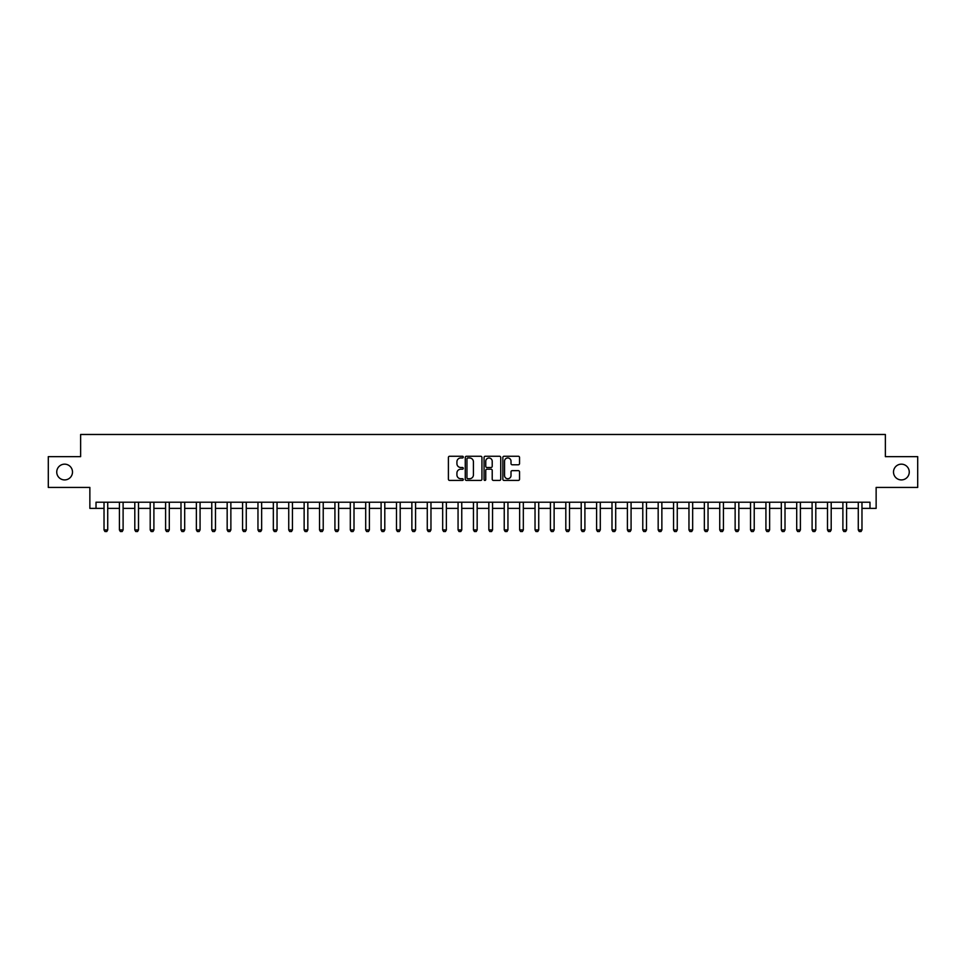 <?xml version="1.0" encoding="UTF-8"?>
<svg xmlns="http://www.w3.org/2000/svg" width="966" height="966" viewBox="0 0 966 966"><rect width="100%" height="100%" fill="white"/><g stroke="black" fill="none" stroke-linecap="round" stroke-linejoin="round"><path stroke-width="1.45" d="M463.294 457.099A0.845 0.845 0 0 0 462.448 456.254L449.613 456.254A1.208 1.208 0 0 0 448.405 457.461L448.405 479.221A1.208 1.208 0 0 0 449.613 480.428L462.448 480.428A0.845 0.845 0 0 0 463.294 479.583A0.845 0.845 0 0 0 462.448 478.738L460.794 478.738A3.864 3.864 0 0 1 456.918 474.874L456.918 473.062A3.864 3.864 0 0 1 460.794 469.186L462.448 469.186A0.845 0.845 0 0 0 463.294 468.341A0.845 0.845 0 0 0 462.448 467.496L460.794 467.496A3.864 3.864 0 0 1 456.918 463.632L456.918 461.82A3.864 3.864 0 0 1 460.794 457.956L462.448 457.956A0.845 0.845 0 0 0 463.294 457.099M893.502 472.036A7.885 7.885 0 0 0 901.387 479.921A7.885 7.885 0 0 0 909.26 472.036A7.885 7.885 0 0 0 901.387 464.163A7.885 7.885 0 0 0 893.502 472.036M56.74 472.036A7.885 7.885 0 0 0 64.613 479.921A7.885 7.885 0 0 0 72.498 472.036A7.885 7.885 0 0 0 64.613 464.163A7.885 7.885 0 0 0 56.74 472.036M518.331 464.779A1.208 1.208 0 0 0 519.539 463.571L519.539 457.461A1.208 1.208 0 0 0 518.331 456.254L504.059 456.254A1.208 1.208 0 0 0 502.851 457.461L502.851 479.221A1.208 1.208 0 0 0 504.059 480.428L518.331 480.428A1.208 1.208 0 0 0 519.539 479.221L519.539 471.855A1.208 1.208 0 0 0 518.331 470.647L512.221 470.647A1.208 1.208 0 0 0 511.014 471.855L511.014 475.514A3.236 3.236 0 0 1 507.778 478.738A3.236 3.236 0 0 1 504.542 475.514L504.542 461.18A3.236 3.236 0 0 1 507.778 457.956A3.236 3.236 0 0 1 511.014 461.18L511.014 463.571A1.208 1.208 0 0 0 512.221 464.779L518.331 464.779M96.02 508.37L96.02 502.211L869.98 502.211L869.98 508.37L876.138 508.37L876.138 487.432L917.7 487.432L917.7 456.652L885.375 456.652L885.375 434.483L80.625 434.483L80.625 456.652L48.3 456.652L48.3 487.432L89.862 487.432L89.862 508.37L104.026 508.37M481.937 457.461A1.208 1.208 0 0 0 480.73 456.254L466.469 456.254A1.208 1.208 0 0 0 465.262 457.461L465.262 479.221A1.208 1.208 0 0 0 466.469 480.428L480.73 480.428A1.208 1.208 0 0 0 481.937 479.221L481.937 457.461M485.27 456.254L499.531 456.254A1.208 1.208 0 0 1 500.738 457.461L500.738 479.221A1.208 1.208 0 0 1 499.531 480.428L493.421 480.428A1.208 1.208 0 0 1 492.213 479.221L492.213 470.406A1.208 1.208 0 0 0 491.006 469.186L486.961 469.186A1.208 1.208 0 0 0 485.753 470.406L485.753 479.583A0.845 0.845 0 0 1 484.908 480.428A0.845 0.845 0 0 1 484.063 479.583L484.063 457.461A1.208 1.208 0 0 1 485.27 456.254M107.721 508.37L119.422 508.37M123.105 508.37L134.805 508.37M138.5 508.37L150.201 508.37M153.896 508.37L165.597 508.37M169.291 508.37L180.992 508.37M184.687 508.37L196.376 508.37M200.071 508.37L211.771 508.37M215.466 508.37L227.167 508.37M230.862 508.37L242.563 508.37M246.258 508.37L257.958 508.37M261.653 508.37L273.342 508.37M277.037 508.37L288.737 508.37M292.432 508.37L304.133 508.37M307.828 508.37L319.529 508.37M323.224 508.37L334.924 508.37M338.607 508.37L350.308 508.37M354.003 508.37L365.703 508.37M369.398 508.37L381.099 508.37M384.794 508.37L396.495 508.37M400.19 508.37L411.878 508.37M415.573 508.37L427.274 508.37M430.969 508.37L442.67 508.37M446.364 508.37L458.065 508.37M461.76 508.37L473.461 508.37M477.156 508.37L488.844 508.37M492.539 508.37L504.24 508.37M507.935 508.37L519.636 508.37M523.331 508.37L535.031 508.37M538.726 508.37L550.427 508.37M554.122 508.37L565.81 508.37M569.505 508.37L581.206 508.37M584.901 508.37L596.602 508.37M600.297 508.37L611.997 508.37M615.692 508.37L627.393 508.37M631.076 508.37L642.776 508.37M646.471 508.37L658.172 508.37M661.867 508.37L673.568 508.37M677.263 508.37L688.963 508.37M692.658 508.37L704.347 508.37M708.042 508.37L719.742 508.37M723.437 508.37L735.138 508.37M738.833 508.37L750.534 508.37M754.229 508.37L765.929 508.37M769.624 508.37L781.313 508.37M785.008 508.37L796.708 508.37M800.403 508.37L812.104 508.37M815.799 508.37L827.5 508.37M831.195 508.37L842.895 508.37M846.578 508.37L858.279 508.37M861.974 508.37L869.98 508.37M467.798 457.956A0.845 0.845 0 0 0 466.952 458.802L466.952 477.892A0.845 0.845 0 0 0 467.798 478.738L469.548 478.738A3.864 3.864 0 0 0 473.425 474.874L473.425 461.82A3.864 3.864 0 0 0 469.548 457.956L467.798 457.956M492.213 461.241A3.236 3.236 0 0 0 488.989 458.017A3.236 3.236 0 0 0 485.753 461.241L485.753 466.288A1.208 1.208 0 0 0 486.961 467.496L491.006 467.496A1.208 1.208 0 0 0 492.213 466.288L492.213 461.241M107.854 502.211L107.769 502.453A1.232 1.232 90.4 0 0 107.721 502.827L107.721 529.923L106.791 531.517L104.944 531.517L104.026 529.923L104.026 502.827A1.232 1.232 90.4 0 0 103.966 502.453L103.893 502.211M104.026 529.923L107.721 529.923M123.25 502.211L123.165 502.453A1.232 1.232 90.4 0 0 123.105 502.827L123.105 529.923L122.187 531.517L120.339 531.517L119.422 529.923L119.422 502.827A1.232 1.232 90.4 0 0 119.361 502.453L119.277 502.211M119.422 529.923L123.105 529.923M138.633 502.211L138.561 502.453A1.232 1.232 90.4 0 0 138.5 502.827L138.5 529.923L137.583 531.517L135.735 531.517L134.805 529.923L134.805 502.827A1.232 1.232 90.4 0 0 134.757 502.453L134.672 502.211M134.805 529.923L138.5 529.923M154.029 502.211L153.956 502.453A1.232 1.232 90.4 0 0 153.896 502.827L153.896 529.923L152.978 531.517L151.131 531.517L150.201 529.923L150.201 502.827A1.232 1.232 90.4 0 0 150.141 502.453L150.068 502.211M150.201 529.923L153.896 529.923M169.424 502.211L169.352 502.453A1.232 1.232 90.4 0 0 169.291 502.827L169.291 529.923L168.362 531.517L166.514 531.517L165.597 529.923L165.597 502.827A1.232 1.232 90.4 0 0 165.536 502.453L165.464 502.211M165.597 529.923L169.291 529.923M184.82 502.211L184.735 502.453A1.232 1.232 90.4 0 0 184.687 502.827L184.687 529.923L183.757 531.517L181.91 531.517L180.992 529.923L180.992 502.827A1.232 1.232 90.4 0 0 180.932 502.453L180.847 502.211M180.992 529.923L184.687 529.923M200.216 502.211L200.131 502.453A1.232 1.232 90.4 0 0 200.071 502.827L200.071 529.923L199.153 531.517L197.306 531.517L196.376 529.923L196.376 502.827A1.232 1.232 90.4 0 0 196.327 502.453L196.243 502.211M196.376 529.923L200.071 529.923M215.599 502.211L215.527 502.453A1.232 1.232 90.4 0 0 215.466 502.827L215.466 529.923L214.549 531.517L212.701 531.517L211.771 529.923L211.771 502.827A1.232 1.232 90.4 0 0 211.711 502.453L211.639 502.211M211.771 529.923L215.466 529.923M230.995 502.211L230.922 502.453A1.232 1.232 90.4 0 0 230.862 502.827L230.862 529.923L229.932 531.517L228.097 531.517L227.167 529.923L227.167 502.827A1.232 1.232 90.4 0 0 227.107 502.453L227.034 502.211M227.167 529.923L230.862 529.923M246.39 502.211L246.318 502.453A1.232 1.232 90.4 0 0 246.258 502.827L246.258 529.923L245.328 531.517L243.48 531.517L242.563 529.923L242.563 502.827A1.232 1.232 90.4 0 0 242.502 502.453L242.43 502.211M242.563 529.923L246.258 529.923M261.786 502.211L261.701 502.453A1.232 1.232 90.4 0 0 261.653 502.827L261.653 529.923L260.723 531.517L258.876 531.517L257.958 529.923L257.958 502.827A1.232 1.232 90.4 0 0 257.898 502.453L257.813 502.211M257.958 529.923L261.653 529.923M277.182 502.211L277.097 502.453A1.232 1.232 90.4 0 0 277.037 502.827L277.037 529.923L276.119 531.517L274.272 531.517L273.342 529.923L273.342 502.827A1.232 1.232 90.4 0 0 273.293 502.453L273.209 502.211M273.342 529.923L277.037 529.923M292.565 502.211L292.493 502.453A1.232 1.232 90.4 0 0 292.432 502.827L292.432 529.923L291.515 531.517L289.667 531.517L288.737 529.923L288.737 502.827A1.232 1.232 90.4 0 0 288.677 502.453L288.605 502.211M288.737 529.923L292.432 529.923M307.961 502.211L307.888 502.453A1.232 1.232 90.4 0 0 307.828 502.827L307.828 529.923L306.898 531.517L305.051 531.517L304.133 529.923L304.133 502.827A1.232 1.232 90.4 0 0 304.073 502.453L304 502.211M304.133 529.923L307.828 529.923M323.356 502.211L323.284 502.453A1.232 1.232 90.4 0 0 323.224 502.827L323.224 529.923L322.294 531.517L320.446 531.517L319.529 529.923L319.529 502.827A1.232 1.232 90.4 0 0 319.468 502.453L319.396 502.211M319.529 529.923L323.224 529.923M338.752 502.211L338.668 502.453A1.232 1.232 90.4 0 0 338.607 502.827L338.607 529.923L337.689 531.517L335.842 531.517L334.924 529.923L334.924 502.827A1.232 1.232 90.4 0 0 334.864 502.453L334.779 502.211M334.924 529.923L338.607 529.923M354.136 502.211L354.063 502.453A1.232 1.232 90.4 0 0 354.003 502.827L354.003 529.923L353.085 531.517L351.238 531.517L350.308 529.923L350.308 502.827A1.232 1.232 90.4 0 0 350.26 502.453L350.175 502.211M350.308 529.923L354.003 529.923M369.531 502.211L369.459 502.453A1.232 1.232 90.4 0 0 369.398 502.827L369.398 529.923L368.481 531.517L366.633 531.517L365.703 529.923L365.703 502.827A1.232 1.232 90.4 0 0 365.643 502.453L365.571 502.211M365.703 529.923L369.398 529.923M384.927 502.211L384.854 502.453A1.232 1.232 90.4 0 0 384.794 502.827L384.794 529.923L383.864 531.517L382.017 531.517L381.099 529.923L381.099 502.827A1.232 1.232 90.4 0 0 381.039 502.453L380.966 502.211M381.099 529.923L384.794 529.923M400.322 502.211L400.238 502.453A1.232 1.232 90.4 0 0 400.19 502.827L400.19 529.923L399.26 531.517L397.412 531.517L396.495 529.923L396.495 502.827A1.232 1.232 90.4 0 0 396.434 502.453L396.362 502.211M396.495 529.923L400.19 529.923M415.718 502.211L415.634 502.453A1.232 1.232 90.4 0 0 415.573 502.827L415.573 529.923L414.655 531.517L412.808 531.517L411.878 529.923L411.878 502.827A1.232 1.232 90.4 0 0 411.83 502.453L411.745 502.211M411.878 529.923L415.573 529.923M431.102 502.211L431.029 502.453A1.232 1.232 90.4 0 0 430.969 502.827L430.969 529.923L430.051 531.517L428.204 531.517L427.274 529.923L427.274 502.827A1.232 1.232 90.4 0 0 427.214 502.453L427.141 502.211M427.274 529.923L430.969 529.923M446.497 502.211L446.425 502.453A1.232 1.232 90.4 0 0 446.364 502.827L446.364 529.923L445.447 531.517L443.599 531.517L442.67 529.923L442.67 502.827A1.232 1.232 90.4 0 0 442.609 502.453L442.537 502.211M442.67 529.923L446.364 529.923M461.893 502.211L461.82 502.453A1.232 1.232 90.4 0 0 461.76 502.827L461.76 529.923L460.83 531.517L458.983 531.517L458.065 529.923L458.065 502.827A1.232 1.232 90.4 0 0 458.005 502.453L457.932 502.211M458.065 529.923L461.76 529.923M477.289 502.211L477.204 502.453A1.232 1.232 90.4 0 0 477.156 502.827L477.156 529.923L476.226 531.517L474.378 531.517L473.461 529.923L473.461 502.827A1.232 1.232 90.4 0 0 473.4 502.453L473.316 502.211M473.461 529.923L477.156 529.923M492.684 502.211L492.6 502.453A1.232 1.232 90.4 0 0 492.539 502.827L492.539 529.923L491.622 531.517L489.774 531.517L488.844 529.923L488.844 502.827A1.232 1.232 90.4 0 0 488.796 502.453L488.711 502.211M488.844 529.923L492.539 529.923M508.068 502.211L507.995 502.453A1.232 1.232 90.4 0 0 507.935 502.827L507.935 529.923L507.017 531.517L505.17 531.517L504.24 529.923L504.24 502.827A1.232 1.232 90.4 0 0 504.18 502.453L504.107 502.211M504.24 529.923L507.935 529.923M523.463 502.211L523.391 502.453A1.232 1.232 90.4 0 0 523.331 502.827L523.331 529.923L522.401 531.517L520.553 531.517L519.636 529.923L519.636 502.827A1.232 1.232 90.4 0 0 519.575 502.453L519.503 502.211M519.636 529.923L523.331 529.923M538.859 502.211L538.787 502.453A1.232 1.232 90.4 0 0 538.726 502.827L538.726 529.923L537.796 531.517L535.949 531.517L535.031 529.923L535.031 502.827A1.232 1.232 90.4 0 0 534.971 502.453L534.898 502.211M535.031 529.923L538.726 529.923M554.255 502.211L554.17 502.453A1.232 1.232 90.4 0 0 554.122 502.827L554.122 529.923L553.192 531.517L551.345 531.517L550.427 529.923L550.427 502.827A1.232 1.232 90.4 0 0 550.366 502.453L550.282 502.211M550.427 529.923L554.122 529.923M569.638 502.211L569.566 502.453A1.232 1.232 90.4 0 0 569.505 502.827L569.505 529.923L568.588 531.517L566.74 531.517L565.81 529.923L565.81 502.827A1.232 1.232 90.4 0 0 565.762 502.453L565.678 502.211M565.81 529.923L569.505 529.923M585.034 502.211L584.961 502.453A1.232 1.232 90.4 0 0 584.901 502.827L584.901 529.923L583.983 531.517L582.136 531.517L581.206 529.923L581.206 502.827A1.232 1.232 90.4 0 0 581.146 502.453L581.073 502.211M581.206 529.923L584.901 529.923M600.429 502.211L600.357 502.453A1.232 1.232 90.4 0 0 600.297 502.827L600.297 529.923L599.367 531.517L597.519 531.517L596.602 529.923L596.602 502.827A1.232 1.232 90.4 0 0 596.541 502.453L596.469 502.211M596.602 529.923L600.297 529.923M615.825 502.211L615.74 502.453A1.232 1.232 90.4 0 0 615.692 502.827L615.692 529.923L614.762 531.517L612.915 531.517L611.997 529.923L611.997 502.827A1.232 1.232 90.4 0 0 611.937 502.453L611.864 502.211M611.997 529.923L615.692 529.923M631.221 502.211L631.136 502.453A1.232 1.232 90.4 0 0 631.076 502.827L631.076 529.923L630.158 531.517L628.311 531.517L627.393 529.923L627.393 502.827A1.232 1.232 90.4 0 0 627.332 502.453L627.248 502.211M627.393 529.923L631.076 529.923M646.604 502.211L646.532 502.453A1.232 1.232 90.4 0 0 646.471 502.827L646.471 529.923L645.554 531.517L643.706 531.517L642.776 529.923L642.776 502.827A1.232 1.232 90.4 0 0 642.716 502.453L642.644 502.211M642.776 529.923L646.471 529.923M662 502.211L661.927 502.453A1.232 1.232 90.4 0 0 661.867 502.827L661.867 529.923L660.949 531.517L659.102 531.517L658.172 529.923L658.172 502.827A1.232 1.232 90.4 0 0 658.112 502.453L658.039 502.211M658.172 529.923L661.867 529.923M677.395 502.211L677.323 502.453A1.232 1.232 90.4 0 0 677.263 502.827L677.263 529.923L676.333 531.517L674.485 531.517L673.568 529.923L673.568 502.827A1.232 1.232 90.4 0 0 673.507 502.453L673.435 502.211M673.568 529.923L677.263 529.923M692.791 502.211L692.707 502.453A1.232 1.232 90.4 0 0 692.658 502.827L692.658 529.923L691.728 531.517L689.881 531.517L688.963 529.923L688.963 502.827A1.232 1.232 90.4 0 0 688.903 502.453L688.818 502.211M688.963 529.923L692.658 529.923M708.187 502.211L708.102 502.453A1.232 1.232 90.4 0 0 708.042 502.827L708.042 529.923L707.124 531.517L705.277 531.517L704.347 529.923L704.347 502.827A1.232 1.232 90.4 0 0 704.299 502.453L704.214 502.211M704.347 529.923L708.042 529.923M723.57 502.211L723.498 502.453A1.232 1.232 90.4 0 0 723.437 502.827L723.437 529.923L722.52 531.517L720.672 531.517L719.742 529.923L719.742 502.827A1.232 1.232 90.4 0 0 719.682 502.453L719.61 502.211M719.742 529.923L723.437 529.923M738.966 502.211L738.893 502.453A1.232 1.232 90.4 0 0 738.833 502.827L738.833 529.923L737.903 531.517L736.068 531.517L735.138 529.923L735.138 502.827A1.232 1.232 90.4 0 0 735.078 502.453L735.005 502.211M735.138 529.923L738.833 529.923M754.361 502.211L754.289 502.453A1.232 1.232 90.4 0 0 754.229 502.827L754.229 529.923L753.299 531.517L751.451 531.517L750.534 529.923L750.534 502.827A1.232 1.232 90.4 0 0 750.473 502.453L750.401 502.211M750.534 529.923L754.229 529.923M769.757 502.211L769.673 502.453A1.232 1.232 90.4 0 0 769.624 502.827L769.624 529.923L768.695 531.517L766.847 531.517L765.929 529.923L765.929 502.827A1.232 1.232 90.4 0 0 765.869 502.453L765.784 502.211M765.929 529.923L769.624 529.923M785.153 502.211L785.068 502.453A1.232 1.232 90.4 0 0 785.008 502.827L785.008 529.923L784.09 531.517L782.243 531.517L781.313 529.923L781.313 502.827A1.232 1.232 90.4 0 0 781.265 502.453L781.18 502.211M781.313 529.923L785.008 529.923M800.536 502.211L800.464 502.453A1.232 1.232 90.4 0 0 800.403 502.827L800.403 529.923L799.486 531.517L797.638 531.517L796.708 529.923L796.708 502.827A1.232 1.232 90.4 0 0 796.648 502.453L796.576 502.211M796.708 529.923L800.403 529.923M815.932 502.211L815.859 502.453A1.232 1.232 90.4 0 0 815.799 502.827L815.799 529.923L814.869 531.517L813.022 531.517L812.104 529.923L812.104 502.827A1.232 1.232 90.4 0 0 812.044 502.453L811.971 502.211M812.104 529.923L815.799 529.923M831.328 502.211L831.243 502.453A1.232 1.232 90.4 0 0 831.195 502.827L831.195 529.923L830.265 531.517L828.417 531.517L827.5 529.923L827.5 502.827A1.232 1.232 90.4 0 0 827.439 502.453L827.367 502.211M827.5 529.923L831.195 529.923M846.723 502.211L846.639 502.453A1.232 1.232 90.4 0 0 846.578 502.827L846.578 529.923L845.661 531.517L843.813 531.517L842.895 529.923L842.895 502.827A1.232 1.232 90.4 0 0 842.835 502.453L842.75 502.211M842.895 529.923L846.578 529.923M862.107 502.211L862.034 502.453A1.232 1.232 90.4 0 0 861.974 502.827L861.974 529.923L861.056 531.517L859.209 531.517L858.279 529.923L858.279 502.827A1.232 1.232 90.4 0 0 858.231 502.453L858.146 502.211M858.279 529.923L861.974 529.923"/></g></svg>
